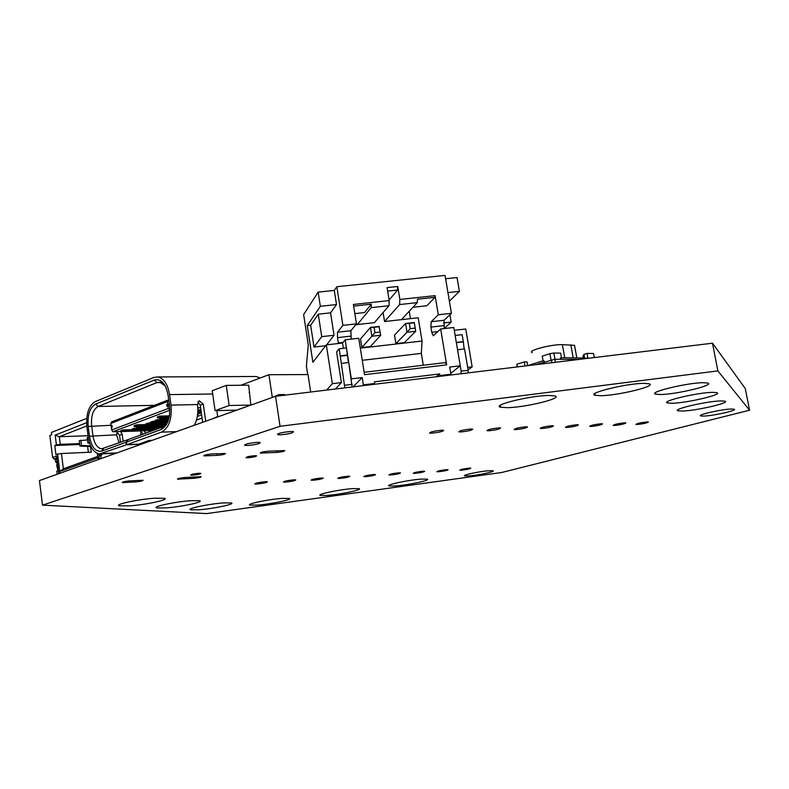 <?xml version="1.0" encoding="UTF-8"?>
<svg xmlns="http://www.w3.org/2000/svg" width="789" height="789" viewBox="0 0 789 789"><rect width="100%" height="100%" fill="white"/><g stroke="black" fill="none" stroke-linecap="round" stroke-linejoin="round"><path stroke-width="1.18" d="M414.314 322.809L415.714 331.281L414.314 322.809L409.313 323.372L410.181 328.668L406.996 332.268L405.566 323.48L409.313 323.372M406.996 332.268L395.881 343.6L404.323 342.633L415.714 331.281L406.996 332.268M395.881 343.6L394.5 335.098L405.566 323.48L414.274 322.514M415.182 328.106L410.181 328.668M374.085 327.317L370.475 327.415L371.885 336.252L374.933 332.642L374.085 327.317L379.144 326.754L380.702 335.246L379.144 326.754M380.702 335.246L370.406 346.539L361.875 347.515L371.885 336.252L380.702 335.246M361.875 347.515L360.514 338.964L370.475 327.415L379.282 326.429M374.933 332.642L379.992 332.07M467.956 372.911L468.163 370.307L464.553 348.935L457.561 349.754L461.161 371.155L460.963 373.759M463.311 341.598L462.147 334.674L455.154 335.483L456.318 342.406L463.311 341.598L464.139 348.985M468.163 370.307L461.161 371.155M462.946 341.913L456.367 342.673M412.933 307.286L426.849 305.767L435.005 297.315L417.44 299.209L417.253 302.641L399.619 304.564L399.855 299.445L435.104 295.648L438.299 314.772L451.426 313.312L444.099 320.275L444.227 328.569M449.789 375.12L450.913 374.223L449.72 367.053L460.253 365.79L453.813 327.484L440.666 328.974L433.279 335.769L431.741 332.307L430.883 327.09L431.208 321.715L444.099 320.275M338.402 343.511L337.475 337.643L337.574 332.208L342.909 325.364L356.47 323.855L350.878 330.719L351.223 339.132M354.843 313.627L364.498 312.572L371.294 304.189L353.65 306.102M356.47 323.855L353.393 304.455L389.194 300.599L387.083 287.61L397.735 286.486L397.577 290.056L387.655 291.111M364.143 372.29L445.46 362.595L446.653 364.863L364.528 374.686L358.748 338.274L345.178 339.812L342.544 343.037L326.33 344.882L312.868 362.269L307.246 325.64L320.344 306.29L336.508 304.554L330.561 312.848L334.053 335.266L326.636 344.852M435.104 295.648L435.005 297.315M389.194 300.599L388.987 305.718L371.175 307.651L371.294 304.189M438.792 376.452L439.887 375.564L439.621 373.947L374.42 381.837L374.676 383.474L373.759 384.351M436.159 376.777L439.621 373.947M335.463 389.007L341.39 382.596L336.607 351.943L339.191 348.797L344.832 387.863M314.022 347.061L310.669 325.255L318.263 314.19L321.734 336.656L314.022 347.061L325.67 345.73M318.263 314.19L330.561 312.848M321.734 336.656L334.053 335.266M310.669 325.255L307.246 325.64M449.927 314.732L451.16 322.09L444.227 328.53M451.16 322.09L443.517 322.948M360.317 348.136L422.046 341.026L421.326 353.393L423.279 365.238M383.109 312.533L384.559 321.527L418.209 317.78L422.046 341.026M355.76 324.723L374.39 322.652L388.987 305.718M389.105 300.037L397.577 290.056M362.25 360.317L421.326 353.393M384.559 321.527L399.619 304.564M399.855 299.445L397.735 286.486M342.909 325.364L336.834 286.723L334.299 290.431L336.508 304.554M336.834 286.723L445.045 275.41L451.426 313.312M357.358 324.545L371.175 307.651M417.253 302.641L401.433 319.653M454.286 330.305L465.757 328.993L472.167 366.836L467.67 367.378M307.7 374.568L306.408 366.106L308.282 344.882L303.637 314.584L318.145 292.127L320.344 306.29M343.373 348.314L342.544 343.037M326.33 344.882L332.347 383.691L326.607 390.082M341.39 382.596L332.347 383.691M374.676 383.474L363.364 384.845L362.21 377.566L353.097 386.866M362.21 377.566L351.322 378.868L345.178 339.812M447.935 292.581L459.376 291.348L457.038 277.541L445.607 278.734M334.299 290.431L318.145 292.127M468.104 369.952L472.167 366.836M460.253 365.79L450.766 373.325M409.244 311.251L410.458 318.648M446.653 364.863L440.666 328.974M438.299 314.772L431.208 321.715M363.364 384.845L362.486 385.722M449.385 301.211L459.376 291.348M450.913 374.223L439.887 375.564M339.191 348.797L346.46 347.959L348.432 362.555M341.469 363.374L348.748 362.516L352.111 386.985M344.892 385.229L352.18 384.342M340.039 356.184L347.298 355.336M340.296 355.869L347.574 355.03M527.733 365.642L543.759 360.553L544.045 362.161L536.333 364.607L554.845 359.271L578.919 359.429L561.334 359.311L561.048 357.703L589.57 358.137M543.759 360.553L544.558 362.003M560.693 359.311L560.437 357.9L561.048 357.703M574.767 346.598L574.54 345.326L562.399 344.655C551.176 344.241 526.658 350.77 532.161 352.644M517.308 366.915L516.854 364.281L517.071 366.944M524.981 365.978L524.271 361.904L516.854 364.281M551.018 359.952L549.903 353.679L542.24 356.145L543.059 360.78M554.963 359.271L553.858 353.028L549.903 353.679M561.482 357.713L560.654 353.107L553.858 353.028M594.265 357.565L593.525 353.472L587.036 353.393L587.854 357.92M524.271 361.904L527.042 361.924L527.693 365.652M583.179 357.881L582.933 356.5L583.929 354.369L587.036 353.393M583.929 354.369L584.56 357.89M59.589 472.355L58.583 472.414L56.512 456.042L52.626 457.502L54.194 458.951L56.759 457.995L55.338 459.681L56.897 459.099L57.183 461.387L55.624 461.969L57.104 462.66L56.798 465.747L58.021 470.688M57.173 474.238L56.788 471.132L58.347 470.569L58.741 473.676M55.338 459.681L55.624 461.969M87.5 439.897L79.206 440.755L79.896 446.081L90.982 446.544M80.803 440.154L81.484 445.479L90.666 445.864M81.484 445.479L79.896 446.081M88.26 437.303L87.214 437.708L87.914 443.073L89.621 443.142M89.413 442.501L87.914 443.073M101.939 453.853L101.564 455.263L99.029 455.924L99.444 459.149M100.183 453.981L100.282 455.47M100.716 455.312L101.14 458.547M97.284 453.438L97.866 457.847L59.777 471.506L63.367 468.814L97.678 456.456M99.306 458.113L98.378 458.153L97.915 459.701M98.753 453.882L99.276 457.837L98.378 458.153M88.052 435.706L59.293 436.731L60.26 444.345L56.404 444.878L55.171 435.124L86.593 422.707M86.79 425.942L59.293 436.731L55.171 435.124M59.777 471.506L57.567 454.05L61.424 453.507L63.367 468.814M52.626 457.502L49.845 435.479L51.699 434.749L51.413 432.471L86.741 418.357M58.583 472.414L59.412 472.108L60.161 473.173M87.609 446.396L88.378 452.304M79.689 444.513L54.766 445.509L56.404 444.878M57.567 454.05L55.93 454.661L54.766 445.509M61.424 453.507L91.268 452.176L90.528 446.525M79.571 443.586L60.26 444.345M54.194 458.951L55.94 458.873M165.167 385.86L159.802 382.221L156.863 382.606L98.083 406.483C93.043 409.55 90.903 416.01 91.672 425.873L92.944 435.656C94.266 443.556 97.136 447.955 101.564 448.833L127.867 439.68L125.993 442.304L101.751 451.111C95.587 452.156 91.494 447.195 89.473 436.228L88.2 426.445C87.323 415.073 89.778 407.617 95.577 404.067L154.279 380.042C161.114 378.473 165.72 383.523 168.077 395.19L169.527 405.674C170.483 417.943 167.662 425.902 161.074 429.541L126.457 442.136L128.321 439.512L162.948 426.859L167.169 423.259M146.113 441.515L146.241 442.451L146.626 441.327M140.886 443.388L144.476 443.073M139.959 443.714L143.036 443.586M138.203 444.197L137.296 444.671L140.373 444.542M145.699 441.662L145.117 442.777L141.349 443.221M152.06 440.37L148.973 440.489L138.686 444.177L126.792 444.661L161.429 432.155C168.915 428.042 172.101 419.018 171.016 405.102L169.566 394.608C167.751 384.273 163.846 378.385 157.83 376.945L153.924 377.458L95.262 401.611C88.693 405.645 85.912 414.087 86.908 426.948L88.181 436.721C89.897 447.067 93.654 452.817 99.453 453.971L126.339 444.828L138.223 444.335M197.842 402.015L200.258 405.221L202.674 422.302M117.314 431.869L116.575 434.808L89.473 436.228M120.707 431.761L122.167 434.285L123.123 441.416M140.452 435.084L141.172 430.912M144.121 430.804L145.709 433.161M119.09 442.885L116.575 434.808M260.133 378.02L256.169 376.491L254.019 376.501M198.986 400.92L197.536 404.57C198.512 412.558 197.408 419.472 194.242 425.31M140.718 431.435L143.065 434.128M117.028 432.224L119.553 435.262L120.5 442.373M199.262 400.822L203.276 404.106L205.702 421.218M125.993 442.304L126.339 444.828M126.457 442.136L126.792 444.661M197.911 410.102L200.939 410.024M197.891 410.941L201.057 410.872M201.175 411.71L197.861 411.789M201.392 413.219L197.743 413.466M197.812 412.627L201.294 412.539M169.122 417.509L157.425 417.835L157.317 416.986L159.694 416.099L169.428 415.852L169.566 414.915M197.654 414.294L198.512 414.264L197.615 414.59M198.512 414.264L198.394 413.446M157.425 417.835L159.802 416.937L169.29 416.681M159.802 416.937L159.694 416.099M168.708 419.156L159.911 419.403L159.792 418.564L162.1 417.706M159.911 419.403L162.278 418.515L168.925 418.338M162.278 418.515L162.159 417.706M168.205 420.774L155.216 421.148L155.098 420.32L159.911 419.373M155.216 421.148L157.553 420.281L168.471 419.965M157.553 420.281L157.445 419.442M167.574 422.381L150.551 422.884L150.443 422.056L155.206 421.119M150.551 422.884L152.879 422.026L167.909 421.582M152.879 422.026L152.76 421.188M166.657 423.969L145.935 424.61L145.817 423.782L150.551 422.855M145.935 424.61L148.243 423.752L167.209 423.18M148.243 423.752L148.125 422.924M165.138 425.567L134.189 426.543L134.071 425.725L136.359 424.867L145.926 424.571M134.189 426.543L136.467 425.695L165.976 424.768M136.467 425.695L136.359 424.867M162.041 427.194L136.803 428.013L136.694 427.194L138.825 426.405M136.803 428.013L139.071 427.165L164.004 426.366M139.071 427.165L138.963 426.395M157.494 428.861L132.296 429.699L132.187 428.881L136.793 427.963M132.296 429.699L134.544 428.861L159.763 428.023M134.544 428.861L134.436 428.042M152.987 430.508L120.687 431.613L120.579 430.794L122.808 429.956L132.286 429.64M120.687 431.613L122.916 430.774L155.236 429.68M122.916 430.774L122.808 429.956M168.738 400.013L167.317 401.611L167.672 404.185L166.696 404.56L166.933 406.276L166.696 404.56L169.29 404.007L167.672 404.185L167.909 405.901L166.933 406.276L167.909 405.901L168.264 408.485L169.842 409.56M169.527 405.724L167.909 405.901L169.527 405.724M167.317 401.611L110.805 423.417L111.131 425.873L112.018 425.537L112.235 427.174L112.018 425.537L111.131 425.873L111.673 429.966L168.264 408.485M112.235 427.174L111.348 427.51L112.235 427.174M197.852 407.824L200.623 407.765M200.909 409.787L197.911 409.856M110.805 423.417L111.594 421.908L168.708 399.806M169.852 410.211L112.896 431.721L111.673 429.966M112.896 431.721L133.42 431.169M202.073 418.052L196.471 420.073M197.339 416.444L201.629 414.886M150.206 430.597L150.344 431.465M250.853 405.053L236.68 410.112L215.072 410.635L212.221 390.733L226.265 385.387L248.683 385.18L250.853 405.053L229.175 405.516L226.265 385.387M249.738 392.389L249.038 392.646M229.175 405.516L215.072 410.635M217.695 416.444L213.267 418.525M284.691 395.171L284.592 394.559L278.685 394.648L273.024 397.192M278.685 394.648L278.872 395.881M310.688 392.015L308.026 374.568L268.941 374.706L240.901 385.249M217.764 416.917L216.857 410.586M272.323 397.439L268.941 374.706M190.642 500.69L199.558 500.729C204.726 501.853 181.44 506.824 166.075 507.909L156.804 507.909C151.399 506.834 175.178 501.735 190.642 500.69M154.614 498.214L164.418 498.293C170.079 499.545 145.985 504.753 129.554 505.867L119.326 505.818C113.419 504.625 138.065 499.279 154.614 498.214M223.179 502.928L231.325 502.928C236.069 503.954 213.563 508.708 199.134 509.763L190.662 509.793C185.711 508.816 208.671 503.944 223.179 502.928M293.528 479.85L295.747 479.89C295.382 480.669 292.029 481.398 285.687 482.099L283.448 482.059C283.803 481.28 287.166 480.54 293.528 479.85M198.729 473.301L200.791 473.351C200.722 474.021 198.049 474.633 192.763 475.175L190.682 475.126C190.741 474.445 193.423 473.844 198.729 473.301M321.123 478.016L323.224 478.045C322.809 478.815 319.486 479.544 313.253 480.225L311.132 480.195C311.547 479.426 314.87 478.696 321.123 478.016M264.976 481.754L267.333 481.793C267.017 482.582 263.644 483.322 257.194 484.022L254.808 483.992C255.113 483.193 258.506 482.454 264.976 481.754M281.939 498.392L289.178 498.392C293.686 499.358 271.219 504.092 257.559 505.088L250.014 505.118C245.31 504.201 268.211 499.348 281.939 498.392M373.67 474.505L375.544 474.534C375.041 475.294 371.767 476.004 365.751 476.674L363.847 476.655C364.35 475.895 367.635 475.185 373.67 474.505M352.545 488.628L358.975 488.647C363.443 489.614 340.286 494.506 327.1 495.423L320.393 495.423C315.708 494.516 339.29 489.505 352.545 488.628M421.513 479.081L427.204 479.13C431.632 480.077 407.775 485.146 395.062 485.985L389.105 485.965C384.46 485.067 408.751 479.89 421.513 479.081M489.15 470.717L492.908 470.757C496.182 471.447 477.749 475.373 468.636 475.935L464.751 475.905C461.348 475.244 480.008 471.26 489.15 470.717M398.711 472.838L400.477 472.867C399.924 473.617 396.68 474.317 390.762 474.988L388.957 474.958C389.51 474.219 392.764 473.508 398.711 472.838M347.831 476.231L349.803 476.26C349.34 477.029 346.046 477.749 339.921 478.43L337.919 478.4C338.382 477.631 341.676 476.911 347.831 476.231M469.287 468.133L470.796 468.163C470.116 468.883 466.95 469.563 461.309 470.214L459.77 470.195C460.441 469.475 463.616 468.784 469.287 468.133M422.963 471.22L424.64 471.25C424.048 471.99 420.833 472.69 415.004 473.341L413.298 473.321C413.89 472.581 417.115 471.881 422.963 471.22M446.475 469.662L448.073 469.682C447.432 470.412 444.246 471.102 438.506 471.753L436.889 471.733C437.52 471.003 440.716 470.313 446.475 469.662M257.293 442.343L260.143 442.481C260.133 443.674 255.961 444.68 247.628 445.489L244.728 445.361C244.728 444.158 248.92 443.152 257.293 442.343M254.561 455.707L256.524 455.786C256.445 456.545 253.604 457.206 248.022 457.768L246.03 457.699C246.109 456.93 248.949 456.269 254.561 455.707M470.846 429.048L472.69 429.137C472.108 430.242 468.114 431.188 460.697 431.958L458.823 431.859C459.395 430.755 463.399 429.818 470.846 429.048M441.722 430.222L443.684 430.321C443.191 431.455 439.157 432.402 431.583 433.181L429.591 433.082C430.074 431.958 434.128 431.001 441.722 430.222M290.658 431.504L293.419 431.652C293.39 432.934 289.07 433.989 280.46 434.818L277.659 434.67C277.669 433.378 281.998 432.323 290.658 431.504M498.875 427.914L500.601 427.993C499.95 429.088 495.985 430.015 488.726 430.774L486.971 430.686C487.612 429.601 491.577 428.674 498.875 427.914M548.74 395.467L554.825 395.92C563.711 398.12 525.375 407.469 507.169 407.676L500.581 407.232C491.182 405.221 530.376 395.536 548.74 395.467M644.051 383.365L649.051 383.789C657.661 385.929 617.659 395.664 600.607 395.703L595.162 395.299C586 393.346 626.88 383.267 644.051 383.365M551.886 425.764L553.405 425.843C552.616 426.888 548.73 427.786 541.747 428.535L540.199 428.466C540.978 427.411 544.874 426.514 551.886 425.764M525.869 426.819L527.486 426.898C526.766 427.963 522.841 428.881 515.72 429.63L514.073 429.551C514.783 428.486 518.718 427.569 525.869 426.819M647.158 421.908L648.361 421.967C647.345 422.953 643.597 423.801 637.117 424.512L635.895 424.462C636.901 423.476 640.658 422.628 647.158 421.908M576.976 424.748L578.406 424.817C577.558 425.853 573.711 426.741 566.857 427.48L565.397 427.411C566.236 426.376 570.102 425.488 576.976 424.748M601.188 423.772L602.54 423.831C601.632 424.847 597.815 425.725 591.089 426.454L589.718 426.395C590.616 425.379 594.442 424.502 601.188 423.772M712.733 392.35L716.767 392.656C723.868 394.362 686.509 403.12 671.922 403.258L667.553 402.962C659.969 401.404 698.078 392.38 712.733 392.35M703.423 382.704L707.703 383.059C715.623 385.012 676.045 394.5 660.373 394.52L655.698 394.175C647.246 392.399 687.653 382.606 703.423 382.704M624.572 422.825L625.845 422.884C624.878 423.88 621.101 424.748 614.493 425.468L613.201 425.409C614.158 424.413 617.945 423.545 624.572 422.825M721.008 400.93L724.815 401.177C731.225 402.696 695.859 410.822 682.229 411.049L678.116 410.803C671.281 409.422 707.319 401.059 721.008 400.93M731.373 409.027L734.046 409.185C738.435 410.181 713.148 415.892 703.62 416.099L700.8 415.951C696.194 415.014 721.827 409.195 731.373 409.027M42.507 505.147L39.45 480.57L275.568 396.285L712.497 343.205L745.299 388.592L749.55 410.211L501.686 472.503L206.619 513.59L42.507 505.147L280.046 426.297L717.872 370.899L749.55 410.211M276.811 452.432L260.271 453.093C260.34 452.363 263.003 451.732 268.26 451.209L284.75 450.568C284.642 451.288 281.998 451.91 276.811 452.432L276.564 450.805M217.3 455.381L203.818 455.874C203.799 455.125 206.501 454.484 211.945 453.961L225.378 453.478C225.378 454.217 222.685 454.858 217.3 455.381L217.064 453.705M193.838 478.321L177.466 479.17C177.525 478.568 179.971 478.016 184.794 477.523L201.116 476.674C201.037 477.276 198.611 477.828 193.838 478.321L193.65 476.98M135.649 481.931L122.325 482.572C122.305 481.951 124.78 481.389 129.771 480.886L143.056 480.254C143.056 480.866 140.59 481.428 135.649 481.931L135.461 480.54M280.046 426.297L275.568 396.285M717.872 370.899L712.497 343.205M443.743 325.63L430.883 327.09M431.741 332.307L437.856 331.607M350.75 336.144L337.475 337.643M337.574 332.208L350.878 330.719M338.313 342.939L343.067 342.396M564.737 357.733L562.399 344.655M573.179 357.802L570.841 344.803M554.845 359.271L555.387 362.289M551.886 362.713L551.373 359.843M57.419 467.926L57.991 467.719M56.995 467.275L57.893 466.95M56.798 465.747L57.696 465.421M57.064 465.076L57.627 464.869M56.315 461.93L57.212 461.604M102.018 454.454L100.321 455.066M111.052 425.281L88.2 426.445M101.751 451.111L103.615 448.546M154.417 405.339L98.083 406.483L95.577 404.067M161.173 382.576L156.863 382.606L154.279 380.042M162.948 426.859L161.074 429.541M212.685 393.987L169.566 394.608M176.568 431.622L161.429 432.155M197.536 404.57L171.016 405.102M116.91 452.916L102.077 453.596M200.258 405.221L203.276 404.106M122.167 434.285L119.553 435.262M262.076 453.162L261.928 452.156M205.85 455.953L205.692 454.858M179.409 479.219L179.281 478.312M124.475 482.621L124.346 481.635M576.789 357.831L574.54 345.326M162.504 382.201L159.802 382.221M102.688 448.783L101.564 448.833M256.169 376.491L157.83 376.945M116.101 453.202L100.903 453.902M700.671 415.31L700.8 415.951M677.929 409.797L678.116 410.803M655.432 392.744L655.698 394.175M667.326 401.779L667.553 402.962M594.857 393.612L595.162 395.299M500.265 405.368L500.581 407.232M277.56 434.029L277.659 434.67M244.639 444.769L244.728 445.361M388.997 485.294L389.105 485.965M320.285 494.723L320.393 495.423M249.906 504.378L250.014 505.118M190.553 508.974L190.662 509.793M119.178 504.723L119.326 505.818M156.676 506.962L156.804 507.909"/></g></svg>
